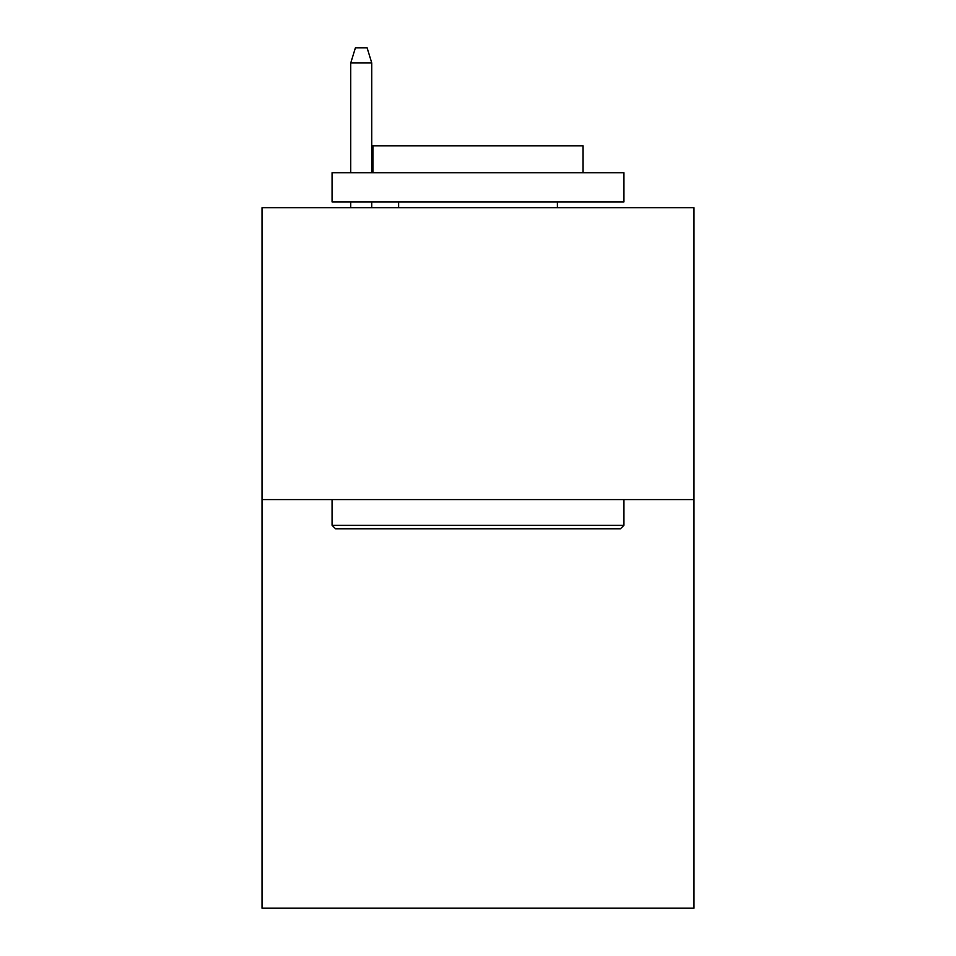 <?xml version="1.0" encoding="UTF-8"?>
<svg xmlns="http://www.w3.org/2000/svg" width="956" height="956" viewBox="0 0 956 956"><rect width="100%" height="100%" fill="white"/><g stroke="black" fill="none" stroke-linecap="round" stroke-linejoin="round"><path stroke-width="1.43" d="M693.972 499.594L693.972 908.2L262.028 908.2L262.028 207.739L693.972 207.739L693.972 499.594L262.028 499.594M335.568 528.788L332.067 525.286L623.933 525.286L620.432 528.788L335.568 528.788M623.933 172.713L623.933 201.907L332.067 201.907L332.067 172.713L623.933 172.713M372.936 172.713L372.936 145.862L583.064 145.862L583.064 172.713M623.933 499.594L623.933 525.286M332.067 499.594L332.067 525.286M557.384 201.907L557.384 207.739M398.616 201.907L398.616 207.739M371.765 172.713L371.765 62.977L350.744 62.977L350.744 172.713M350.744 201.907L350.744 207.739M371.765 201.907L371.765 207.739M350.744 62.977L355.417 47.8L367.092 47.8L371.765 62.977"/></g></svg>
